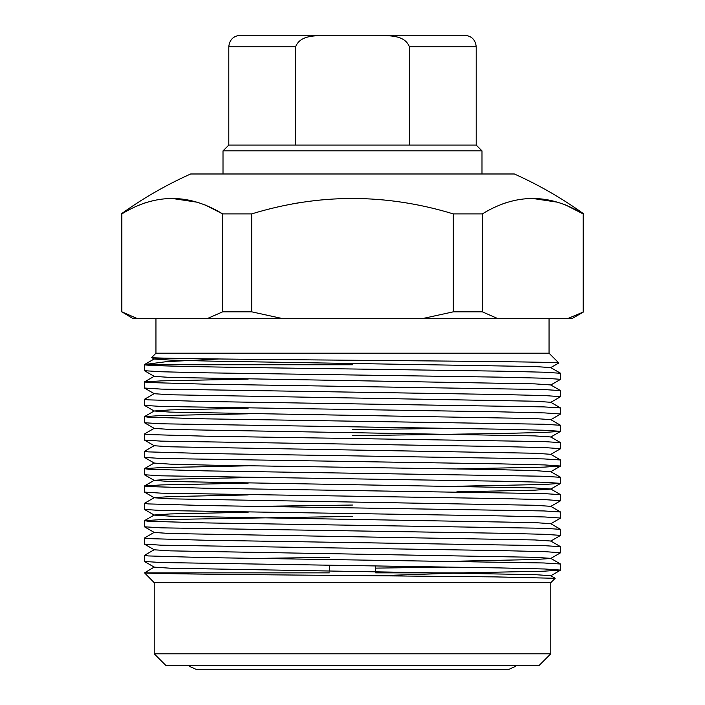 <?xml version="1.0" encoding="UTF-8"?>
<svg xmlns="http://www.w3.org/2000/svg" width="705" height="705" viewBox="0 0 705 705"><rect width="100%" height="100%" fill="white"/><g stroke="black" fill="none" stroke-linecap="round" stroke-linejoin="round"><path stroke-width="1.06" d="M151.654 357.497C148.103 358.422 245.463 359.347 354.685 360.264C463.925 361.18 560.554 362.088 558.845 362.987L549.045 353.196L155.955 353.196L151.672 357.532L154.272 359.039L163.807 358.122M352.5 364.758L144.56 364.758C146.402 366.177 244.503 367.578 352.5 368.988L499.651 371.156L543.846 372.205L560.554 373.262L550.728 367.587L534.769 366.529L212.293 361.145L170.231 360.096L154.272 359.039M352.5 582.691L550.781 582.691L555.179 578.294L494.875 576.893L352.5 575.544C244.529 574.645 147.319 573.755 144.56 572.865L154.219 582.691L352.5 582.691M375.624 572.865L462.833 572.865L377.774 575.756M154.272 567.023L144.56 572.865L329.376 572.865M144.393 364.758L144.446 370.698L161.154 371.755L205.349 372.813L499.651 377.149L544.771 378.232L560.607 379.316L560.554 373.262M560.607 379.316L550.728 385.045M144.393 381.987L144.446 388.041L161.154 389.098L499.651 394.492L544.771 395.575L560.607 396.659L560.554 390.605L543.846 389.548L205.349 384.154L148.314 382.515L144.446 381.934L161.154 380.876L248.16 379.114M560.607 396.659L550.728 402.388M144.393 399.33L144.446 405.384L161.154 406.441L499.651 411.835L544.771 412.918L560.607 414.002L560.554 407.948L543.846 406.891L205.349 401.498L148.314 399.858L144.393 399.33L154.272 393.601M560.607 414.002L550.728 419.731M352.5 429.68L449.085 428.34M144.393 416.673L144.446 422.727L161.154 423.784L499.651 429.178L544.771 430.262L560.607 431.345L560.554 425.291L543.846 424.234L205.349 418.84L148.314 417.201L144.446 416.62L161.154 415.562L248.16 413.8M560.607 431.345L543.846 432.456L499.651 433.513L352.5 435.681M144.393 434.016L144.446 440.07L161.154 441.127L499.651 446.512L544.771 447.596L560.607 448.68L560.554 442.634L543.846 441.577L205.349 436.183L148.314 434.544L144.393 434.016L154.272 428.287M560.607 448.68L550.728 454.417M144.393 451.359L144.446 457.413L161.154 458.47L499.651 463.855L544.771 464.939L560.607 466.023L560.554 459.977L543.846 458.911L205.349 453.526L148.314 451.887L144.393 451.359L154.272 445.622M560.607 466.023L543.846 467.142L456.84 468.904M144.393 468.702L144.446 474.756L161.154 475.813L499.651 481.198L544.771 482.282L560.607 483.366L560.554 477.32L543.846 476.254L205.349 470.87L148.314 469.23L144.446 468.649L161.154 467.582L248.16 465.829M560.607 483.366L543.846 484.485L456.84 486.247M144.393 486.045L144.446 492.099L161.154 493.156L499.651 498.541L544.771 499.625L560.607 500.709L560.554 494.654L543.846 493.597L205.349 488.212L148.314 486.573L144.446 485.983L161.154 484.925L248.16 483.172M560.607 500.709L550.728 506.446M144.393 503.388L144.446 509.442L161.154 510.499L499.651 515.884L544.771 516.968L560.607 518.052L560.554 511.997L543.846 510.94L205.349 505.555L148.314 503.916L144.446 503.326L154.272 497.651L170.231 496.593L248.16 494.919M560.607 518.052L550.728 523.789M144.393 520.731L144.446 526.785L161.154 527.842L499.651 533.227L544.771 534.311L560.607 535.395L560.554 529.34L543.846 528.283L205.349 522.899L148.314 521.259L144.446 520.669L161.154 519.611L352.5 516.395M560.607 535.395L550.728 541.132M144.393 538.074L144.446 544.128L161.154 545.185L499.651 550.57L544.771 551.654L560.607 552.738L560.554 546.683L543.846 545.626L205.349 540.241L148.314 538.602L144.446 538.012L154.272 532.337M560.607 552.738L550.728 558.475L534.769 559.532L456.84 561.206M375.624 568.124L449.085 567.084M144.393 555.417L144.446 561.471L161.154 562.528L499.651 567.913L544.762 568.997L560.607 570.081L560.554 564.026L543.846 562.969L205.349 557.585L148.314 555.937L144.446 555.355L154.272 549.68M560.607 570.081L543.846 571.2L462.833 572.865M352.5 505.044L255.915 506.384M329.376 557.373L255.915 558.413M550.781 653.799L539.219 665.353L165.781 665.353L154.219 653.799L550.781 653.799L550.781 582.691M223.009 150.87L228.79 145.089L409.42 145.089L409.42 46.812L409.42 145.089L476.21 145.089L481.991 150.87L223.009 150.87L223.009 173.985L190.641 173.985C166.168 184.948 143.044 198.255 121.269 213.897L121.877 213.897C155.373 193.355 188.975 193.355 222.665 213.897L222.665 311.83L207.437 318.51L572.169 318.51L583.731 311.83L567.886 318.51M558.845 362.987L550.728 367.587M555.161 578.259L550.728 575.694L534.769 574.637L170.231 568.204L154.272 567.146L144.446 561.471M560.554 564.026L550.728 558.351L534.769 557.294L170.231 550.861L154.272 549.803L144.446 544.128M560.554 546.683L550.728 541.008L534.769 539.951L170.231 533.518L154.272 532.46L144.446 526.785M560.554 529.34L550.728 523.665L534.769 522.608L170.231 516.175L154.272 515.117L144.446 509.442M144.446 520.669L154.272 514.994L170.231 513.936L248.16 512.262M560.554 511.997L550.728 506.322L534.769 505.265L170.231 498.832L154.272 497.774L144.446 492.099M456.84 491.834L534.769 490.16L550.728 489.103L560.554 483.427M560.554 494.654L550.728 488.979L534.769 487.922L170.231 481.489L154.272 480.431L144.446 474.756M144.446 485.983L154.272 480.308L170.231 479.25L248.16 477.576M560.554 466.084L550.728 471.76L534.769 470.579L492.707 469.53L212.293 465.194L170.231 464.146L154.272 463.088L144.446 457.413M560.554 459.977L550.728 454.293L534.769 453.236L170.231 446.803L154.272 445.745L144.446 440.07M560.554 442.634L550.728 436.95L534.769 435.901L170.231 429.46L154.272 428.402L144.446 422.727M560.554 425.291L550.728 419.616L534.769 418.558L170.231 412.117L154.219 410.997L170.231 409.887L248.16 408.204M560.554 407.948L550.728 402.273L534.769 401.215L170.231 394.774L154.272 393.716L144.446 388.041M560.554 390.605L550.728 384.93L534.769 383.873L170.231 377.431L154.272 376.382L144.446 370.698M144.648 364.503L166.38 361.665L218.814 358.977M137.114 318.51L121.877 311.83L132.831 318.51L207.437 318.51M282.176 318.51L251.711 311.83L251.711 213.897C318.704 193.355 385.899 193.355 453.289 213.897L453.289 311.83L422.824 318.51M251.711 311.83L222.665 311.83M121.877 311.83L121.877 213.897M251.711 213.897L222.665 213.897L204.864 204.829M197.444 202.256L172.311 198.475M145.803 202.652L142.295 203.851M497.563 318.51L482.335 311.83L482.335 213.897L453.289 213.897L450.848 213.139M300.744 202.467L292.751 203.807M482.335 213.897C515.831 193.355 549.424 193.355 583.123 213.897L565.313 204.829M557.902 202.256L532.768 198.475M506.26 202.652L502.753 203.851M190.641 173.985L514.359 173.985C538.832 184.948 561.955 198.255 583.731 213.897L583.123 213.897L583.123 311.83M482.335 311.83L453.289 311.83M295.58 145.089L295.58 46.812L228.79 46.812C229.486 39.806 233.346 35.946 240.352 35.25M476.21 145.089L476.21 46.812L409.42 46.812C404.317 33.77 386.587 36.078 375.157 35.25L329.843 35.25C318.457 36.07 300.656 33.778 295.58 46.812M375.157 35.25L464.648 35.25L375.157 35.25M329.843 35.25L240.352 35.25L329.843 35.25M188.561 665.353L189.293 666.287L196.995 669.75L508.005 669.75L515.707 666.287L516.439 665.353M549.045 353.196L549.045 318.51M481.991 150.87L481.991 173.985M329.376 565.445L329.376 571.103M144.446 405.384L154.272 411.059M560.554 431.398L550.728 437.074M560.554 570.142L550.728 575.818M560.554 477.32L550.728 471.636M144.446 468.649L154.272 462.965M144.446 416.62L154.272 410.945M144.446 381.934L154.272 376.258M144.833 364.362L154.272 358.915M155.955 353.196L155.955 318.51M154.219 653.799L154.219 582.691M121.269 311.83L121.269 213.897M583.731 311.83L583.731 213.897M375.624 566.045L375.624 571.729M228.79 145.089L228.79 46.812M476.21 46.812C475.514 39.806 471.654 35.946 464.648 35.25"/></g></svg>
